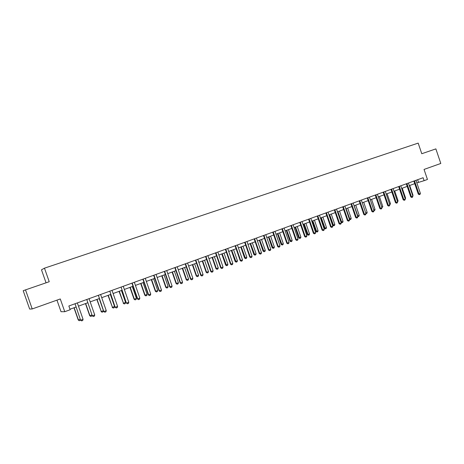 <?xml version="1.0" encoding="UTF-8"?>
<svg xmlns="http://www.w3.org/2000/svg" width="464" height="464" viewBox="0 0 464 464"><rect width="100%" height="100%" fill="white"/><g stroke="black" fill="none" stroke-linecap="round" stroke-linejoin="round"><path stroke-width="0.7" d="M56.956 300.138L61.022 311.715L64.757 311.704L70.163 309.732L68.852 305.991L423.104 177.724L424.108 180.682L427.448 179.464L424.05 169.43L440.8 163.461L435.87 148.886L421.776 153.723L418.18 143.109L44.469 268.169L41.482 269.816L46.052 282.82M25.508 289.878L23.2 290.719L29.661 309.065L32.219 308.949L25.508 289.878L49.23 281.723L44.469 268.169M64.757 311.704L60.279 298.955L32.219 308.949M416.829 182.891L424.108 180.682M69.989 309.239L75.992 307.052M78.451 306.153L87.713 302.777M90.161 301.89L99.273 298.567M101.709 297.679L110.676 294.414M113.1 293.532L121.916 290.319M124.329 289.443L133.006 286.282M135.407 285.406L143.944 282.298M146.334 281.428L154.738 278.365M157.116 277.501L165.387 274.485M167.753 273.627L175.891 270.663M178.246 269.804L186.255 266.881M188.604 266.029L196.487 263.158M198.824 262.305L206.584 259.48M208.91 258.634L216.549 255.85M218.863 255.009L226.386 252.265M228.688 251.424L236.101 248.727M238.392 247.892L245.688 245.236M247.967 244.406L255.154 241.785M257.427 240.961L264.503 238.38M266.765 237.556L273.731 235.016M275.987 234.198L282.849 231.698M285.093 230.881L291.856 228.416M294.089 227.604L300.747 225.179M302.975 224.367L309.534 221.978M311.75 221.171L318.217 218.817M320.421 218.01L326.789 215.69M328.982 214.89L335.263 212.605M337.45 211.81L343.638 209.554M345.813 208.765L351.909 206.538M354.073 205.755L360.087 203.563M362.239 202.78L368.167 200.616M370.313 199.839L376.153 197.71M378.293 196.933L384.047 194.834M386.176 194.056L391.854 191.992M393.971 191.22L399.568 189.179M401.679 188.413L407.195 186.4M409.294 185.635L414.735 183.657M417.629 179.707L418.499 182.282M414.555 180.966L413.888 181.157L418.29 194.126L418.957 193.952L414.497 180.838M415.964 180.305L420.396 193.413L420.019 194.387L419.299 194.654L418.29 194.126M419.299 194.654L418.957 193.952L420.396 193.413M412.635 195.477L413.035 195.332L409.695 185.49M413.035 195.332L412.798 195.947M406.998 183.703L406.342 183.895L410.768 196.927L411.435 196.759L406.945 183.576M408.43 183.036L412.885 196.214L412.508 197.194L411.783 197.467L410.768 196.927M411.783 197.467L411.435 196.759L412.885 196.214M399.359 186.47L398.709 186.656L403.164 199.769L403.819 199.601L399.301 186.342M400.803 185.797L405.292 199.05L404.91 200.03L404.179 200.309L403.164 199.769M404.179 200.309L403.819 199.601L405.292 199.05M405.037 198.308L405.606 198.099L402.247 188.204M405.606 198.099L405.269 198.981M397.352 201.173L398.095 200.895L394.713 190.948M398.095 200.895L397.602 201.91M391.633 189.266L390.99 189.451L395.473 202.635L396.123 202.472L391.575 189.138M393.089 188.587L397.607 201.915L397.23 202.901L396.488 203.18L395.473 202.635M396.488 203.18L396.123 202.472L397.607 201.915M383.815 192.102L383.177 192.282L387.689 205.54L388.333 205.378L383.757 191.968M385.288 191.412L389.835 204.815L389.458 205.807L388.71 206.091L387.689 205.54M388.71 206.091L388.333 205.378L389.835 204.815M375.904 194.967L375.277 195.141L379.819 208.475L380.451 208.319L375.846 194.834M377.4 194.271L381.976 207.75L381.599 208.748L380.84 209.032L379.819 208.475M380.84 209.032L380.451 208.319L381.976 207.75M389.58 204.067L390.497 203.725L387.092 193.726M390.497 203.725L389.835 204.81M381.715 206.996L382.812 206.59L379.39 196.533M382.812 206.59L381.971 207.739M373.764 209.96L375.04 209.484L371.594 199.369M375.04 209.484L374.674 210.465L374.019 210.708L369.414 197.165M365.713 212.959L367.181 212.413L363.712 202.24M367.181 212.413L366.815 213.399L365.968 213.701M365.812 213.254L366.055 213.678M357.564 215.98L359.229 215.377L355.737 205.146M359.229 215.377L358.863 216.363L357.75 216.514M354.194 205.709L358.098 216.653M349.317 219.031L351.184 218.376L347.675 208.087M351.184 218.376L350.825 219.368L349.949 219.681L349.421 219.339M346.109 208.655L350.042 219.658M340.97 222.111L343.047 221.403L339.515 211.056M343.047 221.403L342.687 222.401L341.8 222.72L340.999 222.198M337.931 211.63L341.898 222.697M329.115 214.844L332.653 225.202L333.222 225.069L334.817 224.472L331.255 214.066M334.817 224.472L334.451 225.475L333.657 225.771L332.653 225.202M329.655 214.646L333.657 225.771M320.752 217.894L324.313 228.305L324.87 228.178L326.488 227.575L322.903 217.106M326.488 227.575L326.122 228.584L325.316 228.885L324.313 228.305M321.285 217.697L325.316 228.885M312.284 220.974L315.874 231.449L316.425 231.327L318.055 230.718L314.447 220.185M318.055 230.718L317.695 231.727L316.877 232.035L315.874 231.449M312.811 220.783L316.877 232.035M303.723 224.095L307.336 234.633L307.876 234.511L309.523 233.897L305.892 223.306M309.523 233.897L309.169 234.912L308.34 235.219L307.336 234.633M304.239 223.909L308.34 235.219M295.058 227.25L298.694 237.852L299.222 237.736L300.892 237.11L297.238 226.455M300.892 237.11L300.533 238.131L299.698 238.444L298.694 237.852M295.556 227.07L299.698 238.444M286.282 230.446L289.948 241.112L290.464 240.996L292.158 240.369L288.475 229.651M292.158 240.369L291.798 241.39L290.951 241.709L289.948 241.112M286.775 230.266L290.951 241.709M277.402 233.682L281.091 244.406L281.596 244.302L283.313 243.664L279.606 232.882M283.313 243.664L282.953 244.69L282.1 245.009L281.091 244.406M277.884 233.508L282.1 245.009M268.418 236.953L272.13 247.747L272.623 247.643L274.357 246.999L270.628 236.153M274.357 246.999L274.004 248.031L273.139 248.356L272.13 247.747M268.888 236.785L273.139 248.356M259.318 240.271L263.059 251.128L263.54 251.03L265.298 250.374L261.539 239.459M265.298 250.374L264.944 251.413L264.068 251.743L263.059 251.128M259.776 240.103L264.068 251.743M250.108 243.623L253.872 254.55L254.342 254.458L256.122 253.791L252.335 242.811M256.122 253.791L255.768 254.84L254.881 255.171L253.872 254.55M250.554 243.461L254.881 255.171M240.781 247.022L244.574 258.013L245.033 257.926L246.831 257.253L243.02 246.204M246.831 257.253L246.483 258.303L245.584 258.639L244.574 258.013M241.216 246.865L245.584 258.639M231.339 250.461L235.155 261.522L235.602 261.435L237.423 260.756L233.583 249.644M237.423 260.756L237.075 261.812L236.164 262.154L235.155 261.522M231.756 250.311L236.164 262.154M367.906 197.861L367.285 198.035L371.855 211.451L372.482 211.294L367.842 197.734M372.876 212.007L372.482 211.294L374.019 210.72L373.648 211.723L372.876 212.007L371.855 211.451M359.809 200.796L359.2 200.964L363.799 214.455L364.414 214.304L359.751 200.663M361.34 200.088L365.974 213.724L365.597 214.728L364.82 215.018L363.799 214.455M364.82 215.018L364.414 214.304L365.974 213.724M351.619 203.76L351.016 203.928L355.65 217.494L356.253 217.349L351.555 203.626M353.168 203.046L357.831 216.763L357.46 217.773L356.671 218.068L355.65 217.494M356.671 218.068L356.253 217.349L357.831 216.763M343.331 206.764L342.739 206.927L347.403 220.574L348 220.435L343.267 206.631M344.897 206.039L349.595 219.837L349.218 220.852L348.423 221.148L347.403 220.574M348.423 221.148L348 220.435L349.595 219.837M334.938 209.803L334.358 209.96L339.056 223.689L339.642 223.549L334.88 209.67M336.528 209.073L341.255 222.946L340.883 223.967L340.077 224.269L339.056 223.689M340.077 224.269L339.642 223.549L341.255 222.946M326.453 212.877L325.879 213.034L330.606 226.844L331.186 226.705L326.389 212.744M328.06 212.135L332.816 226.096L332.45 227.122L331.632 227.424L330.606 226.844M331.632 227.424L331.186 226.705L332.816 226.096M317.857 215.986L317.301 216.143L322.057 230.034L322.625 229.9L317.799 215.853M319.487 215.244L324.278 229.286L323.907 230.312L323.083 230.62L322.057 230.034M323.083 230.62L322.625 229.9L324.278 229.286M309.163 219.136L308.612 219.286L313.403 233.259L313.96 233.137L309.099 219.002M310.81 218.382L315.636 232.51L315.265 233.543L314.43 233.856L313.403 233.259M314.43 233.856L313.96 233.137L315.636 232.51M300.359 222.326L299.819 222.471L304.645 236.53L305.19 236.408L300.295 222.192M302.029 221.566L306.884 235.776L306.518 236.814L305.672 237.133L304.645 236.53M305.672 237.133L305.19 236.408L306.884 235.776M291.45 225.556L290.922 225.695L295.777 239.836L296.31 239.72L291.386 225.417M293.138 224.785L298.027 239.082L297.662 240.126L296.803 240.445L295.777 239.836M296.803 240.445L296.31 239.72L298.027 239.082M282.425 228.822L281.909 228.961L286.798 243.188L287.32 243.078L282.361 228.682M284.136 228.044L289.06 242.428L288.695 243.478L287.831 243.803L286.798 243.188M287.831 243.803L287.32 243.078L289.06 242.428M273.29 232.133L272.786 232.261L277.71 246.581L278.22 246.471L273.226 231.994M275.019 231.345L279.983 245.816L279.618 246.871L278.742 247.202L277.71 246.581M278.742 247.202L278.22 246.471L279.983 245.816M264.039 235.48L263.546 235.608L268.505 250.015L269.01 249.91L263.975 235.341M265.791 234.685L270.79 249.249L270.425 250.305L269.538 250.641L268.505 250.015M269.538 250.641L269.01 249.91L270.79 249.249M254.672 238.873L254.191 238.995L259.185 253.489L259.678 253.396L254.608 238.734M256.447 238.067L261.481 252.723L261.122 253.785L260.217 254.121L259.185 253.489M260.217 254.121L259.678 253.396L261.481 252.723M245.183 242.312L244.719 242.428L249.748 257.015L250.224 256.923L245.12 242.167M246.981 241.495L252.051 256.238L251.691 257.311L250.78 257.653L249.748 257.015M250.78 257.653L250.224 256.923L252.051 256.238M235.579 245.792L235.12 245.903L240.19 260.582L240.654 260.495L235.509 245.647M237.4 244.963L242.504 259.805L242.144 260.878L241.222 261.226L240.19 260.582M241.222 261.226L240.654 260.495L242.504 259.805M225.846 249.319L225.405 249.423L230.509 264.19L230.956 264.109L225.777 249.174M227.691 248.478L232.829 263.413L232.476 264.492L231.542 264.845L230.509 264.19M231.542 264.845L230.956 264.109L232.829 263.413M215.986 252.886L215.557 252.99L220.702 267.85L221.137 267.774L215.917 252.741M217.854 252.039L223.033 267.067L222.679 268.157L221.734 268.511L220.702 267.85M221.734 268.511L221.137 267.774L223.033 267.067M205.999 256.505L205.587 256.598L210.766 271.562L211.19 271.492L205.929 256.36M207.895 255.647L213.109 270.773L212.761 271.863L211.799 272.223L210.766 271.562M211.799 272.223L211.19 271.492L213.109 270.773M195.878 260.171L195.483 260.258L200.703 275.314L201.109 275.251L195.814 260.026M197.797 259.301L203.058 274.526L202.704 275.622L201.736 275.987L200.703 275.314M201.736 275.987L201.109 275.251L203.058 274.526M221.775 253.947L225.62 265.072L226.055 264.996L227.899 264.306L224.031 253.124M227.899 264.306L227.551 265.367L226.629 265.715L225.62 265.072M222.181 253.796L226.629 265.715M212.089 257.474L215.963 268.673L216.381 268.598L218.254 267.902L214.356 256.65M218.254 267.902L217.906 268.969L216.972 269.317L215.963 268.673M212.483 257.329L216.381 268.598L216.972 269.317M202.281 261.046L206.184 272.316L206.59 272.246L208.481 271.544L204.56 260.217M208.481 271.544L208.139 272.612L207.193 272.965L206.184 272.316M202.664 260.907L206.59 272.246L207.193 272.965M192.345 264.666L196.278 276.005L196.666 275.941L198.586 275.227L194.636 263.83M198.586 275.227L198.244 276.306L197.287 276.666L196.278 276.005M192.711 264.532L196.666 275.941L197.287 276.666M185.629 263.883L185.246 263.964L190.501 279.119L190.895 279.061L185.559 263.738M187.572 263.007L192.867 278.325L192.519 279.432L191.533 279.798L190.501 279.119M191.533 279.798L190.895 279.061L192.867 278.325M175.235 267.647L174.87 267.722L180.165 282.976L180.542 282.924L175.166 267.496M177.207 266.759L182.543 282.182L182.201 283.289L181.198 283.661L180.165 282.976M181.198 283.661L180.542 282.924L182.543 282.182M164.708 271.457L164.36 271.533L169.696 286.885L170.056 286.839L164.639 271.312M166.709 270.558L172.086 286.085L171.738 287.199L170.729 287.576L169.696 286.885M170.729 287.576L170.056 286.839L172.086 286.085M154.036 275.326L153.706 275.39L159.082 290.847L159.425 290.806L153.967 275.175M156.066 274.415L161.478 290.041L161.141 291.16L160.115 291.543L159.082 290.847M160.115 291.543L159.425 290.806L161.478 290.041M143.219 279.241L142.906 279.299L148.323 294.86L148.648 294.831L143.15 279.09M145.273 278.319L150.736 294.048L150.394 295.179L149.356 295.568L148.323 294.86M149.356 295.568L148.648 294.831L150.736 294.048M132.257 283.214L131.956 283.266L137.419 298.926L137.727 298.903L132.182 283.063M134.34 282.28L139.838 298.114L139.507 299.251L138.452 299.645L137.419 298.926M138.452 299.645L137.727 298.903L139.838 298.114M121.139 287.239L126.365 303.056L121.069 287.088M123.25 286.294L128.795 302.238L128.464 303.375L127.397 303.775L126.365 303.056M127.397 303.775L126.655 303.038L128.795 302.238M109.869 291.322L115.153 307.238L109.794 291.166M112.01 290.365L117.601 306.414L117.27 307.562L116.186 307.968L115.153 307.238M116.186 307.968L115.432 307.226L117.601 306.414M182.282 268.331L186.244 279.746L186.621 279.688L188.564 278.963L184.579 267.496M188.564 278.963L188.222 280.047L187.253 280.407L186.244 279.746M182.63 268.204L186.621 279.688L187.253 280.407M172.086 272.043L176.076 283.527L176.436 283.481L178.408 282.75L174.394 271.202M178.408 282.75L178.072 283.835L177.086 284.2L176.076 283.527M172.422 271.921L176.436 283.481L177.086 284.2M161.756 275.807L165.776 287.367L166.124 287.326L168.119 286.584L164.076 274.961M168.119 286.584L167.782 287.674L166.785 288.045L165.776 287.367M162.075 275.691L166.124 287.326L166.785 288.045M151.293 279.618L155.341 291.253L155.672 291.218L157.69 290.464L153.625 278.771M157.69 290.464L157.36 291.566L156.351 291.943L155.341 291.253M151.595 279.508L155.672 291.218L156.351 291.943M140.685 283.487L144.768 295.191L145.081 295.162L147.129 294.402L143.028 282.628M147.129 294.402L146.798 295.504L145.777 295.887L144.768 295.191M140.975 283.376L145.081 295.162L145.777 295.887M129.937 287.402L134.05 299.187L134.351 299.164L136.422 298.387L132.292 286.543M136.422 298.387L136.097 299.5L135.059 299.889L134.05 299.187M130.21 287.297L134.351 299.164L135.059 299.889M119.045 291.369L123.47 303.218L125.576 302.429L121.411 290.505M125.576 302.429L125.251 303.549L124.201 303.937L123.192 303.23M119.3 291.276L123.47 303.218L124.201 303.937M108.008 295.388L112.445 307.325L114.579 306.53L110.38 294.524M114.579 306.53L114.254 307.649L113.187 308.05L112.184 307.33M108.245 295.301L112.445 307.325L113.187 308.05M98.443 295.464L103.791 311.477L98.368 295.307M100.613 294.495L106.25 310.654L105.92 311.802L104.823 312.214L103.791 311.477M104.823 312.214L104.046 311.477L106.25 310.654M96.814 299.466L101.268 311.489L103.431 310.683L99.203 298.596M103.431 310.683L103.112 311.808L102.028 312.214L101.024 311.489M97.034 299.384L101.268 311.489L102.028 312.214M86.855 299.657L92.266 315.775L86.78 299.5M89.059 298.677L94.737 314.952L94.412 316.106L93.293 316.523L92.266 315.775M93.293 316.523L92.504 315.781L94.737 314.952M92.052 315.166L91.814 316.025L90.718 316.436L89.709 315.706L91.976 314.952M85.469 303.595L89.709 315.706M85.666 303.526L89.935 315.711L90.718 316.436M75.104 303.914L80.579 320.137L75.023 303.758M77.337 302.922L83.062 319.307L82.737 320.467L81.606 320.891L80.579 320.137M81.606 320.891L80.794 320.154L83.062 319.307M80.481 319.853L80.359 320.299L79.245 320.717L78.242 319.974L80.289 319.302M73.967 307.789L78.242 319.974M74.147 307.725L78.451 319.992L79.245 320.717"/></g></svg>
